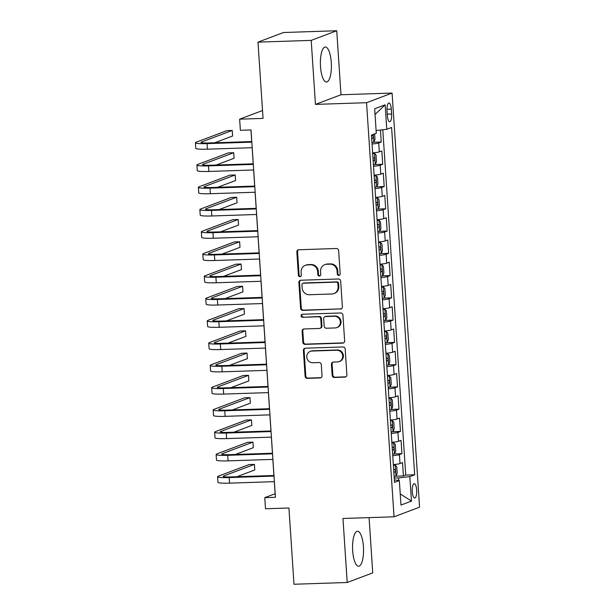 <?xml version="1.0" encoding="UTF-8"?>
<svg xmlns="http://www.w3.org/2000/svg" width="615" height="615" viewBox="0 0 615 615"><rect width="100%" height="100%" fill="white"/><g stroke="black" fill="none" stroke-linecap="round" stroke-linejoin="round"><path stroke-width="0.92" d="M338.819 275.42A1.538 1.453 -110.7 0 0 340.18 273.844L338.642 250.628A2.199 2.076 -110.7 0 0 336.405 248.506L298.798 249.752A2.199 2.076 -110.7 0 0 296.853 252.004L298.398 275.22A1.538 1.453 -110.7 0 0 300.404 276.619A1.538 1.453 -110.7 0 0 301.319 275.128L301.119 272.122A7.042 6.65 -110.7 0 1 305.317 265.311A7.042 6.65 -110.7 0 1 307.339 264.911L310.475 264.804A7.042 6.65 -110.7 0 1 317.624 271.576L317.824 274.582A1.538 1.453 -110.7 0 0 319.831 275.974A1.538 1.453 -110.7 0 0 320.753 274.482L320.553 271.476A7.042 6.65 -110.7 0 1 324.751 264.665A7.042 6.65 -110.7 0 1 326.773 264.266L329.909 264.166A7.042 6.65 -110.7 0 1 337.058 270.938L337.258 273.936A1.538 1.453 -110.7 0 0 338.819 275.42M324.751 264.665L325.443 264.412A7.042 6.65 -110.7 0 1 327.464 264.004L330.601 263.904A7.042 6.65 -110.7 0 1 337.75 270.677L337.95 273.683A1.538 1.453 -110.7 0 0 339.595 275.159M298.521 249.775A2.199 2.076 -110.7 0 0 297.545 251.743L299.082 274.959A1.538 1.453 -110.7 0 0 300.727 276.443M305.317 265.311L306.009 265.05A7.042 6.65 -110.7 0 1 308.03 264.65L311.167 264.542A7.042 6.65 -110.7 0 1 318.316 271.315L318.516 274.321A1.538 1.453 -110.7 0 0 320.161 275.797M363.434 546.704A17.489 5.474 88.1 0 0 357.476 531.252A17.489 5.474 88.1 0 0 352.672 550.763A17.489 5.474 88.1 0 0 358.63 566.215A17.489 5.474 88.1 0 0 363.434 546.704M331.277 62.476A17.489 5.474 88.1 0 0 325.312 47.024A17.489 5.474 88.1 0 0 320.507 66.535A17.489 5.474 88.1 0 0 326.465 81.987A17.489 5.474 88.1 0 0 331.277 62.476M416.67 490.009A7.18 2.245 88.1 0 0 414.226 483.667A7.18 2.245 88.1 0 0 412.258 491.677A7.18 2.245 88.1 0 0 414.702 498.012A7.18 2.245 88.1 0 0 416.67 490.009M332.161 375.342A2.199 2.076 -110.7 0 0 334.399 377.464L344.946 377.11A2.199 2.076 -110.7 0 0 346.891 374.858L345.176 349.074A2.199 2.076 -110.7 0 0 342.947 346.952L305.332 348.198A2.199 2.076 -110.7 0 0 303.395 350.45L305.101 376.242A2.199 2.076 -110.7 0 0 307.339 378.356L320.084 377.933A2.199 2.076 -110.7 0 0 322.029 375.68L321.299 364.641A2.199 2.076 -110.7 0 0 319.062 362.527L312.743 362.735A5.889 5.558 -110.7 0 1 310.275 351.38A5.889 5.558 -110.7 0 1 311.966 351.042L336.72 350.227A5.889 5.558 -110.7 0 1 339.188 361.582A5.889 5.558 -110.7 0 1 337.497 361.92L333.376 362.058A2.199 2.076 -110.7 0 0 331.431 364.311L332.161 375.342L332.853 375.081A2.199 2.076 -110.7 0 0 335.09 377.203L345.638 376.849A2.199 2.076 -110.7 0 0 345.914 376.826M311.205 40.382L315.457 104.389L340.987 94.756L336.736 30.75L311.205 40.382L257.985 42.135L263.051 118.388L239.635 119.164L240.373 130.295L251.02 129.942L275.42 497.289L264.773 497.643L265.511 508.774L288.927 507.998L293.993 584.25L347.214 582.49L372.744 572.865L369.077 517.622M315.457 104.389L366.54 102.705L394.046 516.8L342.962 518.483L347.214 582.49M340.433 309.153A2.199 2.076 -110.7 0 0 342.378 306.893L340.664 281.109A2.199 2.076 -110.7 0 0 338.435 278.995L300.82 280.232A2.199 2.076 -110.7 0 0 298.875 282.493L300.589 308.276A2.199 2.076 -110.7 0 0 302.826 310.391L341.125 308.891A2.199 2.076 -110.7 0 0 341.402 308.861M342.924 315.088L344.638 340.879A2.199 2.076 -110.7 0 1 342.693 343.132L305.078 344.377A2.199 2.076 -110.7 0 1 302.849 342.255L302.111 331.224A2.199 2.076 -110.7 0 1 304.056 328.964L319.308 328.464A2.199 2.076 -110.7 0 0 321.253 326.211L320.769 318.885A2.199 2.076 -110.7 0 0 318.532 316.771L302.657 317.294A1.538 1.453 -110.7 0 1 302.011 314.327A1.538 1.453 -110.7 0 1 302.449 314.234L340.687 312.974A2.199 2.076 -110.7 0 1 342.924 315.088M257.985 42.135L283.515 32.51L336.736 30.75M395.829 476.21L403.417 475.956L402.533 462.595L400.011 463.549L399.419 454.639A8.971 0.899 176.2 0 1 392.747 455.684M394.353 453.939L401.941 453.693L401.049 440.332L398.535 441.286L397.943 432.376A8.971 0.899 176.2 0 1 391.271 433.421M392.87 431.676L400.457 431.43L399.573 418.069L397.052 419.023L396.46 410.113A8.971 0.899 176.2 0 1 389.787 411.158M391.394 409.413L398.981 409.167L398.097 395.806L395.576 396.76L394.984 387.85A8.971 0.899 176.2 0 1 388.311 388.895M389.918 387.15L397.505 386.904L396.613 373.543L394.1 374.497L393.508 365.587A8.971 0.899 176.2 0 1 386.835 366.632M388.434 364.887L396.022 364.641L395.138 351.28L392.616 352.234L392.024 343.324A8.971 0.899 176.2 0 1 385.351 344.369M386.958 342.624L394.546 342.378L393.662 329.017L391.14 329.971L390.548 321.061A8.971 0.899 176.2 0 1 383.875 322.106M385.482 320.361L393.07 320.115L392.178 306.754L389.664 307.708L389.072 298.798A8.971 0.899 176.2 0 1 382.392 299.843M383.998 298.098L391.586 297.852L390.702 284.491L388.18 285.445L387.588 276.535A8.971 0.899 176.2 0 1 380.916 277.58M382.522 275.835L390.11 275.589L389.218 262.228L386.704 263.182L386.112 254.272A8.971 0.899 176.2 0 1 379.44 255.317M381.039 253.572L388.634 253.326L387.742 239.965L385.221 240.911L384.636 232.009A8.971 0.899 176.2 0 1 377.956 233.054M379.563 231.309L387.15 231.056L386.266 217.702L383.745 218.648L383.153 209.746A8.971 0.899 176.2 0 1 376.48 210.791M378.087 209.046L385.674 208.793L384.782 195.439L382.269 196.385L381.677 187.483A8.971 0.899 176.2 0 1 375.004 188.528M376.603 186.783L384.191 186.53L383.306 173.176L380.785 174.122L380.193 165.22A8.971 0.899 176.2 0 1 373.52 166.265M375.127 164.52L382.714 164.267L381.83 150.913L379.309 151.859A8.971 0.899 176.2 0 1 372.636 152.904M387.019 110.723L387.35 115.62A6.949 2.176 88.1 0 0 389.718 121.762A6.949 2.176 88.1 0 0 391.624 114.006L391.301 109.109A6.949 2.176 88.1 0 0 388.934 102.966A6.949 2.176 88.1 0 0 387.019 110.723M366.54 102.705L392.078 93.073L419.576 507.167L394.046 516.8M403.417 475.956L405.731 475.08L414.671 474.788L391.601 127.482L386.774 129.304L376.103 130.557M414.671 474.788L409.836 476.61L411.466 501.102L400.98 505.053L399.35 480.569L394.523 482.391L371.452 135.085L376.28 133.263L374.658 108.77L385.144 104.811L386.774 129.304M373.651 142.257L381.239 142.004L378.717 142.957A8.971 0.899 176.2 0 1 372.044 144.002M382.714 164.267L380.193 165.22M384.191 186.53L381.677 187.483M385.674 208.793L383.153 209.746M387.15 231.056L384.636 232.009M388.634 253.326L386.112 254.272M390.11 275.589L387.588 276.535M391.586 297.852L389.072 298.798M393.07 320.115L390.548 321.061M394.546 342.378L392.024 343.324M396.022 364.641L393.508 365.587M397.505 386.904L394.984 387.85M398.981 409.167L396.46 410.113M400.457 431.43L397.943 432.376M401.941 453.693L399.419 454.639M405.731 475.08L382.791 129.773M381.239 142.004L380.439 130.042M398.735 480.484L398.566 477.932L394.23 478.078M340.987 94.756L392.078 93.073M274.321 481.66L275.128 493.737L264.773 497.643M250.958 129.942L251.735 141.55M252.142 147.708L253.211 163.813M253.618 169.971L254.687 186.076M255.102 192.234L256.171 208.339M256.578 214.497L257.647 230.602M258.054 236.76L259.13 252.865M259.538 259.023L260.606 275.128M261.014 281.286L262.082 297.391M262.49 303.549L263.566 319.654M263.973 325.812L265.042 341.917M265.449 348.075L266.518 364.18M266.925 370.338L268.002 386.443M268.409 392.601L269.478 408.706M269.885 414.864L270.954 430.969M271.369 437.134L272.437 453.232M272.845 459.397L273.913 475.503M262.528 110.531L239.635 119.164M374.112 175.167A8.971 0.899 -3.8 0 0 380.785 174.122M375.596 197.43A8.971 0.899 -3.8 0 0 382.269 196.385M377.072 219.693A8.971 0.899 -3.8 0 0 383.745 218.648M378.548 241.956A8.971 0.899 -3.8 0 0 385.221 240.911M380.032 264.219A8.971 0.899 -3.8 0 0 386.704 263.182M381.508 286.482A8.971 0.899 -3.8 0 0 388.18 285.445M382.984 308.745A8.971 0.899 -3.8 0 0 389.664 307.708M384.467 331.016A8.971 0.899 -3.8 0 0 391.14 329.971M385.943 353.279A8.971 0.899 -3.8 0 0 392.616 352.234M387.419 375.542A8.971 0.899 -3.8 0 0 394.1 374.497M388.903 397.805A8.971 0.899 -3.8 0 0 395.576 396.76M390.379 420.068A8.971 0.899 -3.8 0 0 397.052 419.023M391.863 442.331A8.971 0.899 -3.8 0 0 398.535 441.286M399.35 480.569L394.353 479.908M393.339 464.594A8.971 0.899 -3.8 0 0 400.011 463.549M398.566 477.932L409.836 476.61M375.035 114.49L385.144 104.811M411.466 501.102L400.234 493.922M300.55 280.263A2.199 2.076 -110.7 0 0 299.567 282.231L301.281 308.015A2.199 2.076 -110.7 0 0 303.518 310.129L341.125 308.891M337.896 283.607A1.538 1.453 -110.7 0 0 336.336 282.131L303.326 283.215A1.538 1.453 -110.7 0 0 301.965 284.799L302.173 287.966A7.042 6.65 -110.7 0 0 309.322 294.739L331.892 293.993A7.042 6.65 -110.7 0 0 333.914 293.593A7.042 6.65 -110.7 0 0 338.112 286.782L337.896 283.607L338.588 283.346A1.538 1.453 -110.7 0 0 337.028 281.87L336.336 282.131M302.88 283.307L303.572 283.046A1.538 1.453 -110.7 0 1 304.01 282.962L337.028 281.87M333.914 293.593L334.598 293.332A7.042 6.65 -110.7 0 0 338.804 286.521L338.112 286.782M338.588 283.346L338.804 286.521M303.787 328.994A2.199 2.076 -110.7 0 0 302.803 330.962L303.533 341.994A2.199 2.076 -110.7 0 0 305.77 344.116L343.378 342.87A2.199 2.076 -110.7 0 0 343.654 342.839M319.946 328.341L320.63 328.079A2.199 2.076 -110.7 0 0 321.945 325.95L321.461 318.632A2.199 2.076 -110.7 0 0 319.223 316.51L302.657 317.294M302.372 314.242A1.538 1.453 -110.7 0 0 303.341 317.033M335.137 327.941A5.889 5.558 -110.7 0 0 340.21 321.007A5.889 5.558 -110.7 0 0 334.36 316.248L325.635 316.541A2.199 2.076 -110.7 0 0 323.698 318.793L324.182 326.111A2.199 2.076 -110.7 0 0 326.411 328.226L335.137 327.941M336.828 327.603L337.52 327.341A5.889 5.558 -110.7 0 0 335.052 315.987L334.36 316.248M325.004 316.664L325.696 316.402A2.199 2.076 -110.7 0 1 326.327 316.279L335.052 315.987M333.099 362.081A2.199 2.076 -110.7 0 0 332.115 364.049L332.853 375.081M339.188 361.582L339.88 361.32A5.889 5.558 -110.7 0 0 337.412 349.966L336.72 350.227M310.275 351.38L310.967 351.119A5.889 5.558 -110.7 0 1 312.651 350.781L337.412 349.966M305.063 348.228A2.199 2.076 -110.7 0 0 304.079 350.189L305.793 375.98A2.199 2.076 -110.7 0 0 308.03 378.094L320.776 377.671A2.199 2.076 -110.7 0 0 321.045 377.648M374.627 133.886L374.996 139.474L373.766 142.219A5.942 0.6 176.2 0 1 371.952 142.603M371.668 138.375A5.942 0.6 -3.8 0 0 372.705 138.191C373.528 137.091 373.466 136.199 372.529 135.523A5.942 0.6 176.2 0 1 371.491 135.7M214.689 142.772L232.601 136.015L232.232 130.449L226.912 130.626L196.239 142.196A16.82 1.691 -3.8 0 0 195.424 142.78A16.82 1.691 -3.8 0 0 207.032 143.618L251.827 142.142M195.424 142.78L195.793 148.346A16.82 1.691 -3.8 0 0 207.401 149.184L252.196 147.708M251.789 141.55L208.754 142.964A11.216 1.13 176.2 0 1 201.013 142.411A11.216 1.13 176.2 0 1 201.559 142.019L232.232 130.449M373.428 164.866A5.942 0.6 176.2 0 0 375.242 164.482L376.48 161.737L376.034 155.057L374.504 153.35A5.942 0.6 176.2 0 1 372.69 153.735M374.504 153.35L372.667 153.412M373.151 160.638A5.942 0.6 -3.8 0 0 374.181 160.454C375.004 159.354 374.942 158.462 374.005 157.786A5.942 0.6 176.2 0 1 372.974 157.963M374.912 187.129A5.942 0.6 176.2 0 0 376.718 186.745L377.956 184L377.51 177.32L375.98 175.613A5.942 0.6 176.2 0 1 374.166 175.998M375.98 175.613L374.151 175.675M374.627 182.901A5.942 0.6 -3.8 0 0 375.657 182.717C376.48 181.617 376.426 180.725 375.481 180.049A5.942 0.6 176.2 0 1 374.45 180.226M376.388 209.392A5.942 0.6 176.2 0 0 378.202 209.008L379.432 206.263L378.994 199.583L377.464 197.876A5.942 0.6 176.2 0 1 375.65 198.261M377.464 197.876L375.627 197.938M376.103 205.164A5.942 0.6 -3.8 0 0 377.141 204.98C377.964 203.88 377.902 202.988 376.964 202.312A5.942 0.6 176.2 0 1 375.926 202.489M377.864 231.655A5.942 0.6 176.2 0 0 379.678 231.271L380.916 228.526L380.47 221.846L378.94 220.139A5.942 0.6 176.2 0 1 377.126 220.524M378.94 220.139L377.103 220.201M377.587 227.427A5.942 0.6 -3.8 0 0 378.617 227.243C379.44 226.143 379.378 225.251 378.44 224.575A5.942 0.6 176.2 0 1 377.41 224.752M216.165 165.035L234.084 158.278L233.715 152.712L228.388 152.889L197.715 164.459A16.82 1.691 -3.8 0 0 196.9 165.043A16.82 1.691 -3.8 0 0 208.508 165.881L253.311 164.405M196.9 165.043L197.269 170.609A16.82 1.691 -3.8 0 0 208.877 171.447L253.68 169.971M253.265 163.813L210.23 165.227A11.216 1.13 176.2 0 1 202.496 164.674A11.216 1.13 176.2 0 1 203.042 164.282L233.715 152.712M217.641 187.298L235.56 180.541L235.191 174.975L229.872 175.152L199.199 186.722A16.82 1.691 -3.8 0 0 198.376 187.306A16.82 1.691 -3.8 0 0 209.984 188.144L254.787 186.668M198.376 187.306L198.745 192.872A16.82 1.691 -3.8 0 0 210.353 193.71L255.156 192.234M254.748 186.076L211.714 187.498A11.216 1.13 176.2 0 1 203.972 186.937A11.216 1.13 176.2 0 1 204.518 186.545L235.191 174.975M219.125 209.561L237.036 202.804L236.667 197.238L231.348 197.415L200.675 208.985A16.82 1.691 -3.8 0 0 199.86 209.569A16.82 1.691 -3.8 0 0 211.468 210.407L256.263 208.931M199.86 209.569L200.229 215.135A16.82 1.691 -3.8 0 0 211.837 215.973L256.632 214.497M256.224 208.339L213.19 209.761A11.216 1.13 176.2 0 1 205.448 209.2A11.216 1.13 176.2 0 1 205.994 208.808L236.667 197.238M220.601 231.824L238.52 225.067L238.151 219.501L232.824 219.678L202.15 231.248A16.82 1.691 -3.8 0 0 201.336 231.832A16.82 1.691 -3.8 0 0 212.944 232.67L257.746 231.194M201.336 231.832L201.705 237.398A16.82 1.691 -3.8 0 0 213.313 238.236L258.115 236.76M257.7 230.602L214.666 232.024A11.216 1.13 176.2 0 1 206.932 231.463A11.216 1.13 176.2 0 1 207.478 231.071L238.151 219.501M379.347 253.918A5.942 0.6 176.2 0 0 381.162 253.534L382.392 250.789L381.946 244.109L380.416 242.402A5.942 0.6 176.2 0 1 378.602 242.787M380.416 242.402L378.586 242.464M379.063 249.69A5.942 0.6 -3.8 0 0 380.101 249.506C380.916 248.406 380.862 247.514 379.916 246.838A5.942 0.6 176.2 0 1 378.886 247.015M222.077 254.087L239.996 247.33L239.627 241.764L234.307 241.941L203.634 253.511A16.82 1.691 -3.8 0 0 202.812 254.095A16.82 1.691 -3.8 0 0 214.42 254.933L259.223 253.457M202.812 254.095L203.188 259.661A16.82 1.691 -3.8 0 0 214.789 260.499L259.591 259.023M259.184 252.865L216.149 254.287A11.216 1.13 176.2 0 1 208.408 253.726A11.216 1.13 176.2 0 1 208.954 253.334L239.627 241.764M380.823 276.181A5.942 0.6 176.2 0 0 382.638 275.797L383.868 273.052L383.429 266.372L381.9 264.665A5.942 0.6 176.2 0 1 380.085 265.05M381.9 264.665L380.062 264.727M380.539 271.953A5.942 0.6 -3.8 0 0 381.577 271.769C382.399 270.669 382.338 269.777 381.4 269.101A5.942 0.6 176.2 0 1 380.362 269.278M223.56 276.35L241.472 269.593L241.103 264.027L235.783 264.204L205.11 275.774A16.82 1.691 -3.8 0 0 204.295 276.358A16.82 1.691 -3.8 0 0 215.903 277.196L260.699 275.72M204.295 276.358L204.664 281.924A16.82 1.691 -3.8 0 0 216.272 282.762L261.068 281.286M260.66 275.128L217.625 276.55A11.216 1.13 176.2 0 1 209.884 275.989A11.216 1.13 176.2 0 1 210.43 275.597L241.103 264.027M382.299 298.444A5.942 0.6 176.2 0 0 384.114 298.06L385.351 295.315L384.905 288.635L383.376 286.928A5.942 0.6 176.2 0 1 381.561 287.313M383.376 286.928L381.538 286.99M382.023 294.216A5.942 0.6 -3.8 0 0 383.053 294.032C383.875 292.932 383.814 292.04 382.876 291.364A5.942 0.6 176.2 0 1 381.846 291.541M225.036 298.613L242.956 291.856L242.587 286.29L237.259 286.467L206.586 298.037A16.82 1.691 -3.8 0 0 205.771 298.621A16.82 1.691 -3.8 0 0 217.379 299.459L262.182 297.983M205.771 298.621L206.14 304.187A16.82 1.691 -3.8 0 0 217.748 305.025L262.551 303.549M262.144 297.391L219.101 298.813A11.216 1.13 176.2 0 1 211.368 298.252A11.216 1.13 176.2 0 1 211.914 297.86L242.587 286.29M383.783 320.707A5.942 0.6 176.2 0 0 385.597 320.323L386.827 317.578L386.381 310.898L384.852 309.191A5.942 0.6 176.2 0 1 383.045 309.576M384.852 309.191L383.022 309.253M383.499 316.479A5.942 0.6 -3.8 0 0 384.536 316.295C385.351 315.195 385.298 314.303 384.36 313.627A5.942 0.6 176.2 0 1 383.322 313.804M226.512 320.876L244.432 314.119L244.063 308.553L238.743 308.73L208.07 320.3A16.82 1.691 -3.8 0 0 207.247 320.884A16.82 1.691 -3.8 0 0 218.855 321.722L263.658 320.246M207.247 320.884L207.624 326.45A16.82 1.691 -3.8 0 0 219.224 327.288L264.027 325.812M263.62 319.654L220.585 321.076A11.216 1.13 176.2 0 1 212.844 320.515A11.216 1.13 176.2 0 1 213.39 320.123L244.063 308.553M385.259 342.97A5.942 0.6 176.2 0 0 387.073 342.586L388.303 339.841L387.865 333.161L386.335 331.454A5.942 0.6 176.2 0 1 384.521 331.839M386.335 331.454L384.498 331.516M384.982 338.742A5.942 0.6 -3.8 0 0 386.012 338.565C386.835 337.458 386.774 336.566 385.836 335.89A5.942 0.6 176.2 0 1 384.798 336.067M386.735 365.233A5.942 0.6 176.2 0 0 388.549 364.849L389.787 362.104L389.341 355.424L387.811 353.717A5.942 0.6 176.2 0 1 385.997 354.102M387.811 353.717L385.974 353.779M386.458 361.005A5.942 0.6 -3.8 0 0 387.488 360.828C388.311 359.721 388.25 358.829 387.312 358.153A5.942 0.6 176.2 0 1 386.282 358.33M388.219 387.496A5.942 0.6 176.2 0 0 390.033 387.112L391.263 384.367L390.817 377.687L389.287 375.98A5.942 0.6 176.2 0 1 387.481 376.365M389.287 375.98L387.458 376.042M387.934 383.268A5.942 0.6 -3.8 0 0 388.972 383.091C389.795 381.984 389.733 381.092 388.795 380.416A5.942 0.6 176.2 0 1 387.757 380.6M389.695 409.759A5.942 0.6 176.2 0 0 391.509 409.375L392.739 406.63L392.301 399.95L390.771 398.243A5.942 0.6 176.2 0 1 388.957 398.628M390.771 398.243L388.934 398.305M389.418 405.531A5.942 0.6 -3.8 0 0 390.448 405.354C391.271 404.247 391.209 403.363 390.271 402.679A5.942 0.6 176.2 0 1 389.241 402.863M391.178 432.022A5.942 0.6 176.2 0 0 392.985 431.638L394.223 428.893L393.777 422.213L392.247 420.506A5.942 0.6 176.2 0 1 390.433 420.891M392.247 420.506L390.417 420.568M390.894 427.794A5.942 0.6 -3.8 0 0 391.924 427.617C392.747 426.51 392.693 425.626 391.747 424.942A5.942 0.6 176.2 0 1 390.717 425.126M392.654 454.285A5.942 0.6 176.2 0 0 394.469 453.901L395.699 451.156L395.253 444.476L393.731 442.769A5.942 0.6 176.2 0 1 391.916 443.154M393.731 442.769L391.893 442.831M392.37 450.057A5.942 0.6 -3.8 0 0 393.408 449.88C394.23 448.773 394.169 447.889 393.231 447.205A5.942 0.6 176.2 0 1 392.193 447.389M394.13 476.548A5.942 0.6 176.2 0 0 395.945 476.164L397.182 473.419L396.737 466.739L395.207 465.032A5.942 0.6 176.2 0 1 393.392 465.417M395.207 465.032L393.369 465.094M393.854 472.32A5.942 0.6 -3.8 0 0 394.884 472.143C395.706 471.036 395.645 470.152 394.707 469.468A5.942 0.6 176.2 0 1 393.677 469.652M227.996 343.139L245.908 336.382L245.539 330.816L240.219 330.993L209.546 342.563A16.82 1.691 -3.8 0 0 208.731 343.155A16.82 1.691 -3.8 0 0 220.339 343.985L265.134 342.509M208.731 343.155L209.1 348.72A16.82 1.691 -3.8 0 0 220.708 349.551L265.503 348.075M265.096 341.917L222.061 343.339A11.216 1.13 176.2 0 1 214.328 342.778A11.216 1.13 176.2 0 1 214.866 342.386L245.539 330.816M229.472 365.402L247.391 358.645L247.022 353.079L241.703 353.256L211.03 364.826A16.82 1.691 -3.8 0 0 210.207 365.418A16.82 1.691 -3.8 0 0 221.815 366.256L266.618 364.772M210.207 365.418L210.576 370.983A16.82 1.691 -3.8 0 0 222.184 371.821L266.987 370.338M266.579 364.18L223.537 365.602A11.216 1.13 176.2 0 1 215.804 365.041A11.216 1.13 176.2 0 1 216.349 364.649L247.022 353.079M230.948 387.665L248.867 380.908L248.498 375.342L243.179 375.519L212.506 387.089A16.82 1.691 -3.8 0 0 211.691 387.681A16.82 1.691 -3.8 0 0 223.291 388.519L268.094 387.035M211.691 387.681L212.06 393.246A16.82 1.691 -3.8 0 0 223.668 394.084L268.463 392.601M268.055 386.443L225.021 387.865A11.216 1.13 176.2 0 1 217.28 387.304A11.216 1.13 176.2 0 1 217.825 386.912L248.498 375.342M232.432 409.928L250.351 403.171L249.974 397.605L244.655 397.782L213.982 409.352A16.82 1.691 -3.8 0 0 213.167 409.944A16.82 1.691 -3.8 0 0 224.775 410.782L269.57 409.298M213.167 409.944L213.536 415.509A16.82 1.691 -3.8 0 0 225.144 416.347L269.947 414.864M269.531 408.706L226.497 410.128A11.216 1.13 176.2 0 1 218.763 409.567A11.216 1.13 176.2 0 1 219.309 409.175L249.974 397.605M233.908 432.199L251.827 425.434L251.458 419.868L246.138 420.045L215.465 431.615A16.82 1.691 -3.8 0 0 214.643 432.207A16.82 1.691 -3.8 0 0 226.251 433.045L271.054 431.561M214.643 432.207L215.012 437.772A16.82 1.691 -3.8 0 0 226.62 438.61L271.423 437.127M271.015 430.969L227.981 432.391A11.216 1.13 176.2 0 1 220.239 431.83A11.216 1.13 176.2 0 1 220.785 431.438L251.458 419.868M235.391 454.462L253.303 447.697L252.934 442.131L247.614 442.308L216.941 453.878A16.82 1.691 -3.8 0 0 216.126 454.47A16.82 1.691 -3.8 0 0 227.727 455.308L272.53 453.824M216.126 454.47L216.495 460.035A16.82 1.691 -3.8 0 0 228.104 460.873L272.899 459.39M272.491 453.232L229.457 454.654A11.216 1.13 176.2 0 1 221.715 454.093A11.216 1.13 176.2 0 1 222.261 453.701L252.934 442.131M236.867 476.725L254.787 469.96L254.418 464.394L249.09 464.571L218.417 476.141A16.82 1.691 -3.8 0 0 217.602 476.733A16.82 1.691 -3.8 0 0 229.211 477.571L274.013 476.087M217.602 476.733L217.971 482.298A16.82 1.691 -3.8 0 0 229.579 483.136L274.382 481.653M273.967 475.495L230.933 476.917A11.216 1.13 176.2 0 1 223.199 476.356A11.216 1.13 176.2 0 1 223.745 475.964L254.418 464.394M379.309 151.859L378.717 142.957M386.973 109.255L391.301 109.109M387.25 114.152L391.624 114.006M337.75 270.677L337.058 270.938M330.601 263.904L329.909 264.166M327.464 264.004L326.773 264.266M318.516 274.321L317.824 274.582M318.316 271.315L317.624 271.576M311.167 264.542L310.475 264.804M308.03 264.65L307.339 264.911M299.082 274.959L298.398 275.22M297.545 251.743L296.853 252.004M337.95 273.683L337.258 273.936M303.518 310.129L302.826 310.391M301.281 308.015L300.589 308.276M299.567 282.231L298.875 282.493M304.01 282.962L303.326 283.215M343.378 342.87L342.693 343.132M305.77 344.116L305.078 344.377M303.533 341.994L302.849 342.255M302.803 330.962L302.111 331.224M321.945 325.95L321.253 326.211M321.461 318.632L320.769 318.885M319.223 316.51L318.532 316.771M326.327 316.279L325.635 316.541M332.115 364.049L331.431 364.311M312.651 350.781L311.966 351.042M320.776 377.671L320.084 377.933M308.03 378.094L307.339 378.356M305.793 375.98L305.101 376.242M304.079 350.189L303.395 350.45M345.638 376.849L344.946 377.11M335.09 377.203L334.399 377.464M373.797 142.15L373.282 134.393M371.66 138.229L372.705 138.191M207.032 143.618L207.401 149.184M201.559 142.019L201.605 142.726M375.273 164.413L374.543 153.389M373.136 160.492L374.181 160.454M376.757 186.676L376.019 175.652M374.62 182.755L375.657 182.717M378.233 208.939L377.502 197.915M376.096 205.018L377.141 204.98M379.709 231.202L378.978 220.185M377.579 227.281L378.617 227.243M208.508 165.881L208.877 171.447M203.042 164.282L203.088 164.989M209.984 188.144L210.353 193.71M204.518 186.545L204.564 187.252M211.468 210.407L211.837 215.973M205.994 208.808L206.04 209.515M212.944 232.67L213.313 238.236M207.478 231.071L207.524 231.778M381.192 253.465L380.454 242.448M379.055 249.544L380.101 249.506M214.42 254.933L214.789 260.499M208.954 253.334L209 254.041M382.668 275.728L381.938 264.711M380.531 271.807L381.577 271.769M215.903 277.196L216.272 282.762M210.43 275.597L210.476 276.304M384.144 297.991L383.414 286.974M382.015 294.07L383.053 294.032M217.379 299.459L217.748 305.025M211.914 297.86L211.96 298.567M385.628 320.254L384.898 309.237M383.491 316.333L384.536 316.295M218.855 321.722L219.224 327.288M213.39 320.123L213.436 320.83M387.104 342.517L386.374 331.5M384.967 338.596L386.012 338.565M388.58 364.78L387.85 353.763M386.451 360.859L387.488 360.828M390.064 387.043L389.333 376.026M387.927 383.122L388.972 383.091M391.54 409.306L390.809 398.289M389.403 405.385L390.448 405.354M393.023 431.569L392.285 420.552M390.886 427.648L391.924 427.617M394.499 453.832L393.769 442.815M392.362 449.911L393.408 449.88M395.975 476.102L395.245 465.078M393.838 472.174L394.884 472.143M220.339 343.985L220.708 349.551M214.866 342.386L214.919 343.093M221.815 366.256L222.184 371.821M216.349 364.649L216.395 365.356M223.291 388.519L223.668 394.084M217.825 386.912L217.871 387.619M224.775 410.782L225.144 416.347M219.309 409.175L219.355 409.882M226.251 433.045L226.62 438.61M220.785 431.438L220.831 432.145M227.727 455.308L228.104 460.873M222.261 453.701L222.307 454.416M229.211 477.571L229.579 483.136M223.745 475.964L223.791 476.679"/></g></svg>
